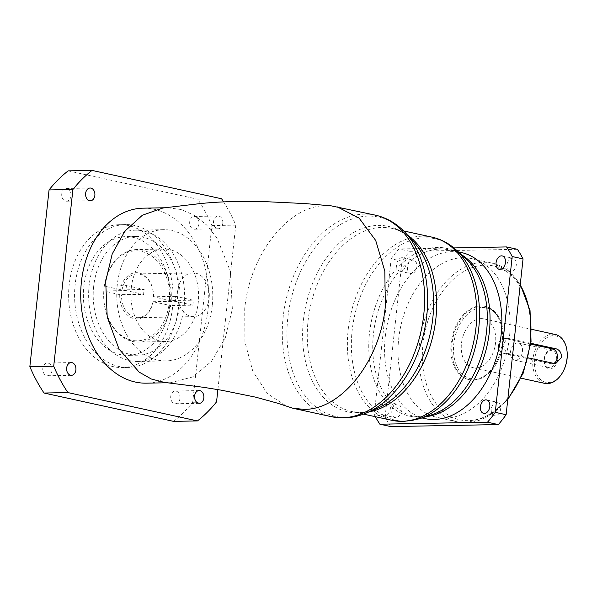 <?xml version="1.0" encoding="UTF-8"?>
<svg xmlns="http://www.w3.org/2000/svg" width="597" height="597" viewBox="0 0 597 597"><rect width="100%" height="100%" fill="white"/><g stroke="black" fill="none" stroke-linecap="round" stroke-linejoin="round"><path stroke-width="0.45" stroke-dasharray="2.98 2.24" d="M551.949 349.252A10 6.716 -77.7 0 0 544.061 359.252A10 6.716 -77.7 0 0 549.807 368.998A10 6.716 -77.7 0 0 557.695 358.998A10 6.716 -77.7 0 0 551.949 349.252M549.419 367.648A8.754 5.88 102.3 0 1 548.486 367.558A8.754 5.88 102.3 0 1 544.479 358.439A8.754 5.88 102.3 0 1 551.292 350.372A8.754 5.88 102.3 0 1 552.225 350.461A8.754 5.88 102.3 0 1 556.225 359.588A8.754 5.88 102.3 0 1 549.419 367.648M70.998 195.853A6.373 4.664 -91.1 0 1 66.498 201.219A6.373 4.664 -91.1 0 1 61.767 193.831A6.373 4.664 -91.1 0 1 66.26 188.473A6.373 4.664 -91.1 0 1 70.998 195.853M52.036 370.401A6.373 4.664 -91.1 0 1 47.536 375.767A6.373 4.664 -91.1 0 1 42.805 368.386A6.373 4.664 -91.1 0 1 47.297 363.021A6.373 4.664 -91.1 0 1 52.036 370.401M179.973 398.393A6.373 4.664 -91.1 0 1 175.481 403.759A6.373 4.664 -91.1 0 1 170.749 396.378A6.373 4.664 -91.1 0 1 175.242 391.013A6.373 4.664 -91.1 0 1 179.973 398.393M198.935 223.845A6.373 4.664 -91.1 0 1 194.443 229.211A6.373 4.664 -91.1 0 1 189.712 221.823A6.373 4.664 -91.1 0 1 194.204 216.465A6.373 4.664 -91.1 0 1 198.935 223.845M222.8 223.397A6.373 4.664 -91.1 0 1 218.308 228.763A6.373 4.664 -91.1 0 1 213.577 221.383A6.373 4.664 -91.1 0 1 218.069 216.017A6.373 4.664 -91.1 0 1 222.8 223.397M143.817 291.926A21.88 16 88.9 0 0 143.653 294.418L119.728 294.649L103.796 290.963L125.96 290.545A46.253 33.835 -91.1 0 1 126.176 288.067A46.253 33.835 -91.1 0 1 126.489 285.605L104.385 286.239L122.027 289.896L144.19 289.478A21.88 16 88.9 0 0 143.817 291.926M103.796 290.963A46.253 33.835 88.9 0 0 138.355 342.051A46.253 33.835 88.9 0 0 170.645 305.582L152.951 301.716A21.88 16 -91.1 0 1 137.9 317.679A21.88 16 -91.1 0 1 121.497 294.828M152.951 301.716L175.108 301.298A21.88 16 88.9 0 0 175.481 298.851A21.88 16 88.9 0 0 175.645 296.366L193.346 300.231A46.253 33.835 -91.1 0 1 193.122 302.716A46.253 33.835 -91.1 0 1 192.809 305.171L170.645 305.582M209.144 298.224A21.88 16 -91.1 0 1 193.719 316.634A21.88 16 -91.1 0 1 177.481 291.299A21.88 16 -91.1 0 1 192.906 272.889A21.88 16 -91.1 0 1 209.144 298.224M131.288 287.97A46.253 33.835 -91.1 0 1 163.899 249.046A46.253 33.835 -91.1 0 1 198.234 302.619A46.253 33.835 -91.1 0 1 165.63 341.544A46.253 33.835 -91.1 0 1 131.288 287.97M175.645 296.366L153.489 296.776L169.429 300.463L193.346 300.231M171.182 300.649A46.253 33.835 88.9 0 0 136.623 249.561A46.253 33.835 88.9 0 0 104.333 286.023M184.137 306.209A65.633 48.006 -91.1 0 1 137.862 361.439A65.633 48.006 -91.1 0 1 89.14 285.426A65.633 48.006 -91.1 0 1 135.415 230.203A65.633 48.006 -91.1 0 1 184.137 306.209M212.256 305.686A65.633 48.006 -91.1 0 1 165.988 360.916A65.633 48.006 -91.1 0 1 117.266 284.903A65.633 48.006 -91.1 0 1 163.533 229.673A65.633 48.006 -91.1 0 1 212.256 305.686M169.809 305.403A59.379 43.439 -91.1 0 1 127.945 355.372A59.379 43.439 -91.1 0 1 83.864 286.605A59.379 43.439 -91.1 0 1 125.728 236.636A59.379 43.439 -91.1 0 1 169.809 305.403M93.662 286.418A59.379 43.439 88.9 0 0 137.75 355.193A59.379 43.439 88.9 0 0 179.615 305.224A59.379 43.439 88.9 0 0 135.526 236.449A59.379 43.439 88.9 0 0 93.662 286.418M172.578 307.425A71.446 52.26 -91.1 0 1 122.206 367.543A71.446 52.26 -91.1 0 1 69.17 284.806A71.446 52.26 -91.1 0 1 119.534 224.681A71.446 52.26 -91.1 0 1 172.578 307.425M178.54 307.313A71.446 52.26 -91.1 0 1 128.176 367.439A71.446 52.26 -91.1 0 1 75.132 284.694A71.446 52.26 -91.1 0 1 125.504 224.569A71.446 52.26 -91.1 0 1 178.54 307.313M143.101 208.174A87.505 64.013 -91.1 0 1 208.062 309.522A87.505 64.013 -91.1 0 1 146.369 383.162M162.794 208.032L167.391 207.719L181.264 209.532L194.562 215.398L206.652 225.039L216.957 237.994L230.397 271.299L232.352 309.067L225.308 337.82L211.457 361.416L192.48 377.005L170.66 382.707L164.257 382.386M331.522 205.905L326.081 205.696C288.664 204.995 249.65 254.449 244.71 308.836L244.934 341.902L252.792 371.222L267.419 393.61L287.232 406.624M395.796 417.669A6.873 4.619 102.3 0 1 395.065 417.594A6.873 4.619 102.3 0 1 391.923 410.43A6.873 4.619 102.3 0 1 397.274 404.087A6.873 4.619 102.3 0 1 398.005 404.162A6.873 4.619 102.3 0 1 401.147 411.326A6.873 4.619 102.3 0 1 395.796 417.669M384.938 415.288A6.873 4.619 102.3 0 1 384.207 415.221A6.873 4.619 102.3 0 1 381.065 408.049A6.873 4.619 102.3 0 1 386.416 401.714A6.873 4.619 102.3 0 1 387.147 401.788A6.873 4.619 102.3 0 1 390.289 408.952A6.873 4.619 102.3 0 1 384.938 415.288M411.437 273.665A6.873 4.619 102.3 0 1 410.706 273.59A6.873 4.619 102.3 0 1 407.564 266.426A6.873 4.619 102.3 0 1 412.915 260.083A6.873 4.619 102.3 0 1 413.646 260.158A6.873 4.619 102.3 0 1 416.796 267.329A6.873 4.619 102.3 0 1 411.437 273.665M400.587 271.284A6.873 4.619 102.3 0 1 399.856 271.217A6.873 4.619 102.3 0 1 396.707 264.046A6.873 4.619 102.3 0 1 402.057 257.71A6.873 4.619 102.3 0 1 402.788 257.785A6.873 4.619 102.3 0 1 405.938 264.949A6.873 4.619 102.3 0 1 400.587 271.284M510.875 271.807A6.873 4.619 102.3 0 1 510.144 271.732A6.873 4.619 102.3 0 1 507.002 264.568A6.873 4.619 102.3 0 1 512.353 258.225A6.873 4.619 102.3 0 1 513.084 258.3A6.873 4.619 102.3 0 1 516.226 265.464A6.873 4.619 102.3 0 1 510.875 271.807M495.234 415.81A6.873 4.619 102.3 0 1 494.503 415.736A6.873 4.619 102.3 0 1 491.353 408.564A6.873 4.619 102.3 0 1 496.704 402.229A6.873 4.619 102.3 0 1 497.443 402.303A6.873 4.619 102.3 0 1 500.584 409.467A6.873 4.619 102.3 0 1 495.234 415.81M515.562 360.245A8.754 5.88 102.3 0 1 514.629 360.155A8.754 5.88 102.3 0 1 510.629 351.029A8.754 5.88 102.3 0 1 517.435 342.962A8.754 5.88 102.3 0 1 518.368 343.059A8.754 5.88 102.3 0 1 522.368 352.178A8.754 5.88 102.3 0 1 515.562 360.245M482.391 307.5A36.253 24.35 102.3 0 1 503.338 333.074A36.253 24.35 102.3 0 1 496.801 362.946A36.253 24.35 102.3 0 1 474.615 379.088A36.253 24.35 102.3 0 1 453.787 343.753A36.253 24.35 102.3 0 1 482.391 307.5M473.57 380.117A37.507 25.193 -77.7 0 0 496.532 363.424A37.507 25.193 -77.7 0 0 503.293 332.529A37.507 25.193 -77.7 0 0 485.615 306.455A37.507 25.193 -77.7 0 0 481.622 306.067A37.507 25.193 -77.7 0 0 452.429 340.633A37.507 25.193 -77.7 0 0 469.578 379.729A37.507 25.193 -77.7 0 0 473.57 380.117M562.867 371.998A23.753 15.955 102.3 0 1 548.33 382.573A23.753 15.955 102.3 0 1 534.681 359.431A23.753 15.955 102.3 0 1 553.426 335.678A23.753 15.955 102.3 0 1 567.15 352.431M555.314 334.499A24.999 16.798 -77.7 0 0 552.65 334.245A24.999 16.798 -77.7 0 0 533.196 357.29A24.999 16.798 -77.7 0 0 544.628 383.349M425.049 418.616A85.005 57.103 102.3 0 1 386.169 329.992A85.005 57.103 102.3 0 1 452.332 251.643A85.005 57.103 102.3 0 1 461.384 252.531M462.787 257.717A81.259 54.581 102.3 0 1 471.443 258.568A81.259 54.581 102.3 0 1 508.607 343.275A81.259 54.581 102.3 0 1 445.362 418.176A81.259 54.581 102.3 0 1 436.706 417.325A81.259 54.581 102.3 0 1 399.542 332.611A81.259 54.581 102.3 0 1 462.787 257.717M480.712 305.865A37.507 25.193 102.3 0 1 484.704 306.261A37.507 25.193 102.3 0 1 501.861 345.357A37.507 25.193 102.3 0 1 472.667 379.923A37.507 25.193 102.3 0 1 468.675 379.535A37.507 25.193 102.3 0 1 451.526 340.432A37.507 25.193 102.3 0 1 480.712 305.865M530.882 343.305L507.308 338.26L502.726 345.193L506.622 353.163L528.173 357.879M481.182 318.604A24.999 16.798 102.3 0 1 483.846 318.865A24.999 16.798 102.3 0 1 495.279 344.932A24.999 16.798 102.3 0 1 475.816 367.976A24.999 16.798 102.3 0 1 473.16 367.715A24.999 16.798 102.3 0 1 461.72 341.648A24.999 16.798 102.3 0 1 481.182 318.604M143.653 294.418L125.96 290.545M126.489 285.605L144.19 289.478M104.385 286.239A45.006 32.917 -91.1 0 1 141.467 251.389A45.006 32.917 -91.1 0 1 169.429 300.463M153.548 296.993A23.126 16.917 88.9 0 0 139.116 272.986A23.126 16.917 88.9 0 0 120.266 289.709M221.569 198.756L197.704 199.204A143.765 105.162 -91.1 0 1 211.89 225.569L192.697 402.288A143.765 105.162 -91.1 0 1 173.57 421.37M68.17 170.861L197.704 199.204M216.562 401.841L192.697 402.288M223.636 201.898A143.765 105.162 -91.1 0 1 235.755 225.121L211.89 225.569M235.755 225.121L217.89 389.595M375.349 416.699A118.758 79.774 102.3 0 1 374.244 414.609L391.169 258.8L402.027 261.173A118.758 79.774 102.3 0 1 409.803 251.322L517.39 249.307M390.759 426.586A118.758 79.774 102.3 0 1 385.102 416.982L374.244 414.609M385.102 416.982L402.027 261.173M391.169 258.8A118.758 79.774 102.3 0 1 398.945 248.949L453.884 247.919M409.803 251.322L398.945 248.949M530.778 344.111L504.756 338.417A7.5 5.485 88.9 0 0 503.808 338.32A7.5 5.485 88.9 0 0 498.473 345.275A7.5 5.485 88.9 0 0 503.144 353.23L551.098 363.722A7.5 5.485 88.9 0 0 552.038 363.812A7.5 5.485 88.9 0 0 553.643 363.454M168.891 305.403A45.006 32.917 -91.1 0 1 131.81 340.253A45.006 32.917 -91.1 0 1 103.848 291.172M119.728 294.649A23.126 16.917 88.9 0 0 134.161 318.656A23.126 16.917 88.9 0 0 153.011 301.925M192.809 305.171L175.108 301.298M122.027 289.896A21.88 16 -91.1 0 1 137.079 273.933A21.88 16 -91.1 0 1 153.489 296.776M520.211 285.03A81.259 54.581 -77.7 0 0 492.249 263.12A81.259 54.581 -77.7 0 0 483.6 262.27A81.259 54.581 -77.7 0 0 420.348 337.171A81.259 54.581 -77.7 0 0 457.518 421.878A81.259 54.581 -77.7 0 0 466.167 422.728A81.259 54.581 -77.7 0 0 507.883 398.505M485.137 265.135A78.759 52.902 102.3 0 1 530.382 341.894A78.759 52.902 102.3 0 1 468.242 420.654A78.759 52.902 102.3 0 1 422.997 343.902A78.759 52.902 102.3 0 1 485.137 265.135M458.287 251.852L449.556 249.942C455.25 251.15 460.586 254.016 465.585 258.516A85.901 57.7 -77.7 0 0 437.243 247.434A85.901 57.7 -77.7 0 0 369.468 333.342A85.901 57.7 -77.7 0 0 418.818 417.057A85.901 57.7 -77.7 0 0 431.362 414.922L420.698 416.758L413.221 416.027A85.005 57.103 102.3 0 1 374.341 327.402A85.005 57.103 102.3 0 1 440.504 249.053A85.005 57.103 102.3 0 1 449.556 249.942A85.005 57.103 102.3 0 1 461.317 254.62M425.862 416.684A85.005 57.103 102.3 0 1 422.273 416.915A85.005 57.103 102.3 0 1 413.221 416.027L421.952 417.937M432.109 237.166A93.759 62.983 -77.7 0 0 422.131 236.188A93.759 62.983 -77.7 0 0 349.155 322.604A93.759 62.983 -77.7 0 0 392.035 420.348M419.042 418.87A92.863 62.379 102.3 0 1 405.475 421.176A92.863 62.379 102.3 0 1 352.126 330.678A92.863 62.379 102.3 0 1 425.392 237.807A92.863 62.379 102.3 0 1 456.033 249.785M403.609 230.927L391.99 228.39C399.602 230.002 406.587 234.203 412.96 240.979A94.938 63.775 -77.7 0 0 378.297 225.405A94.938 63.775 -77.7 0 0 303.388 320.35A94.938 63.775 -77.7 0 0 357.931 412.878A94.938 63.775 -77.7 0 0 376.222 408.885C370.737 411.146 365.439 412.311 360.319 412.393L351.917 411.572A93.759 62.983 102.3 0 1 309.03 313.828A93.759 62.983 102.3 0 1 382.005 227.412A93.759 62.983 102.3 0 1 391.99 228.39A93.759 62.983 102.3 0 1 407.781 235.367M369.177 411.826A93.759 62.983 102.3 0 1 361.894 412.549A93.759 62.983 102.3 0 1 351.917 411.572L363.536 414.117M375.491 215.181A103.132 69.274 -77.7 0 0 364.506 214.107A103.132 69.274 -77.7 0 0 284.232 309.164A103.132 69.274 -77.7 0 0 331.402 416.684M365.998 413.146A101.953 68.483 102.3 0 1 346.35 417.43A101.953 68.483 102.3 0 1 287.784 318.067A101.953 68.483 102.3 0 1 368.222 216.114A101.953 68.483 102.3 0 1 405.445 232.837M551.098 363.722L554.568 363.655M503.144 353.23L506.622 353.163M504.756 338.417L508.234 338.35M90.363 200.771L66.498 201.219M71.401 375.319L47.536 375.767M199.346 403.311L175.481 403.759M218.308 228.763L194.443 229.211M193.719 316.634L137.9 317.679M163.899 249.046L136.623 249.561M165.988 360.916L137.862 361.439M137.75 355.193L127.945 355.372M128.176 367.439L122.206 367.543M165.085 207.763L167.391 207.719M384.207 415.221L395.065 417.594M399.856 271.217L410.706 273.59M499.286 269.359L510.144 271.732M483.645 413.363L494.503 415.736M514.629 360.155L548.486 367.558M471.443 258.568L492.249 263.12L507.868 270.434L520.278 284.388M507.756 399.662L488.182 416.512L466.481 422.758L457.518 421.878L436.706 417.325M503.338 333.074L503.293 332.529M496.801 362.946L496.532 363.424M484.704 306.261L485.615 306.455M483.846 318.865L531.733 329.343M473.16 367.715L521.047 378.192M468.675 379.535L469.578 379.729M518.368 343.059L552.225 350.461M552.038 363.812L555.538 363.745M503.808 338.32L507.308 338.26M486.585 399.93L497.443 402.303M502.226 255.926L513.084 258.3M402.788 257.785L413.646 260.158M387.147 401.788L398.005 404.162M167.451 382.767L170.66 382.707M125.504 224.569L119.534 224.681M135.526 236.449L125.728 236.636M163.533 229.673L135.415 230.203M165.63 341.544L138.355 342.051M192.906 272.889L137.079 273.933M218.069 216.017L194.204 216.465M199.107 390.565L175.242 391.013M71.162 362.573L47.297 363.021M90.125 188.025L66.26 188.473"/><path stroke-width="0.9" d="M94.856 195.406A6.373 4.664 -91.1 0 1 90.363 200.771A6.373 4.664 -91.1 0 1 85.632 193.391A6.373 4.664 -91.1 0 1 90.125 188.025A6.373 4.664 -91.1 0 1 94.856 195.406M75.894 369.953A6.373 4.664 -91.1 0 1 71.401 375.319A6.373 4.664 -91.1 0 1 66.67 367.939A6.373 4.664 -91.1 0 1 71.162 362.573A6.373 4.664 -91.1 0 1 75.894 369.953M203.838 397.945A6.373 4.664 -91.1 0 1 199.346 403.311A6.373 4.664 -91.1 0 1 194.615 395.93A6.373 4.664 -91.1 0 1 199.107 390.565A6.373 4.664 -91.1 0 1 203.838 397.945M167.451 382.767L146.369 383.162A87.505 64.013 -91.1 0 1 81.408 281.814A87.505 64.013 -91.1 0 1 143.101 208.174L165.085 207.763M337.066 206.771L359.103 218.106L375.707 240.464L384.826 271.09L385.334 306.209C380.393 360.603 341.38 410.049 303.963 409.348L292.978 408.273L277.217 403.102L255.688 397.169L221.524 390.214L203.39 387.289L164.257 382.386L151.332 379.013L139.153 372.118L119.027 349.051L107.214 317.014L105.699 281.359L112.199 253.986L124.892 231.114L142.392 215.218L162.794 208.032L197.122 203.943C209.547 202.502 223.151 201.682 237.942 201.495L265.732 201.674L305.142 203.577L331.522 205.905L375.491 215.181C387.013 217.808 397.005 223.696 405.445 232.837A101.953 68.483 102.3 0 1 424.191 331.41A101.953 68.483 102.3 0 1 365.998 413.146C358.782 416.161 351.432 417.751 343.962 417.915L331.402 416.684A103.132 69.274 -77.7 0 0 342.387 417.758A103.132 69.274 -77.7 0 0 422.661 322.701A103.132 69.274 -77.7 0 0 375.491 215.181M500.017 269.426A6.873 4.619 102.3 0 1 499.286 269.359A6.873 4.619 102.3 0 1 496.144 262.187A6.873 4.619 102.3 0 1 501.495 255.852A6.873 4.619 102.3 0 1 502.226 255.926A6.873 4.619 102.3 0 1 505.368 263.09A6.873 4.619 102.3 0 1 500.017 269.426M484.376 413.43A6.873 4.619 102.3 0 1 483.645 413.363A6.873 4.619 102.3 0 1 480.503 406.191A6.873 4.619 102.3 0 1 485.854 399.856A6.873 4.619 102.3 0 1 486.585 399.93A6.873 4.619 102.3 0 1 489.727 407.094A6.873 4.619 102.3 0 1 484.376 413.43M528.173 357.879L555.538 363.745L561.59 357.424C561.501 352.857 559.702 349.999 556.18 348.842L530.882 343.305M553.643 363.454A7.5 5.485 88.9 0 0 557.329 357.499A7.5 5.485 88.9 0 0 552.703 348.909L530.778 344.111M567.105 351.879L567.15 352.431A23.753 15.955 102.3 0 1 562.867 371.998L562.598 372.483A24.999 16.798 -77.7 0 0 567.105 351.879A24.999 16.798 -77.7 0 0 555.314 334.499L531.733 329.343M521.047 378.192L544.628 383.349A24.999 16.798 -77.7 0 0 547.292 383.61A24.999 16.798 -77.7 0 0 562.598 372.483M458.287 251.852L461.384 252.531A85.005 57.103 102.3 0 1 500.264 341.148A85.005 57.103 102.3 0 1 434.101 419.497A85.005 57.103 102.3 0 1 425.049 418.616L421.952 417.937M92.035 170.414L68.17 170.861A143.765 105.162 -91.1 0 0 49.051 189.943L29.85 366.662A143.765 105.162 -91.1 0 0 44.036 393.027L173.57 421.37L197.435 420.922L67.901 392.58A143.765 105.162 -91.1 0 1 53.715 366.215L72.909 189.495A143.765 105.162 -91.1 0 1 92.035 170.414L221.569 198.756A143.765 105.162 -91.1 0 1 223.636 201.898M217.89 389.595L216.562 401.841A143.765 105.162 -91.1 0 1 197.435 420.922M67.901 392.58L44.036 393.027M72.909 189.495L49.051 189.943M53.715 366.215L29.85 366.662M453.884 247.919L506.532 246.934L517.39 249.307A118.758 79.774 102.3 0 1 523.047 258.911L512.189 256.538L495.264 412.348L506.122 414.721A118.758 79.774 102.3 0 1 498.346 424.571L487.495 422.198L379.901 424.206L390.759 426.586L498.346 424.571M506.532 246.934A118.758 79.774 102.3 0 1 512.189 256.538M495.264 412.348A118.758 79.774 102.3 0 1 487.495 422.198M379.901 424.206A118.758 79.774 102.3 0 1 375.349 416.699M523.047 258.911L506.122 414.721M552.703 348.909L556.18 348.842M507.883 398.505A81.259 54.581 -77.7 0 0 520.211 285.03M402.02 421.325A93.759 62.983 -77.7 0 0 474.996 334.91A93.759 62.983 -77.7 0 0 432.109 237.166C441.056 239.181 449.026 243.382 456.033 249.785A92.863 62.379 102.3 0 1 476.369 342.827A92.863 62.379 102.3 0 1 419.042 418.87L403.594 421.482L392.035 420.348A93.759 62.983 -77.7 0 0 402.02 421.325M365.998 413.146L376.222 408.885A94.938 63.775 -77.7 0 0 430.415 332.768A94.938 63.775 -77.7 0 0 412.96 240.979L405.445 232.837M419.042 418.87L431.362 414.922A85.901 57.7 -77.7 0 0 484.398 344.581A85.901 57.7 -77.7 0 0 465.585 258.516L456.033 249.785M407.781 235.367A93.759 62.983 102.3 0 1 433.474 333.439A93.759 62.983 102.3 0 1 369.177 411.826M461.317 254.62A85.005 57.103 102.3 0 1 487.174 345.185A85.005 57.103 102.3 0 1 425.862 416.684M520.278 284.388L530.046 310.619L531.054 341.842L523.211 373.17L507.756 399.662M403.609 230.927L432.109 237.166M363.536 414.117L392.035 420.348M292.978 408.273L331.402 416.684"/></g></svg>
